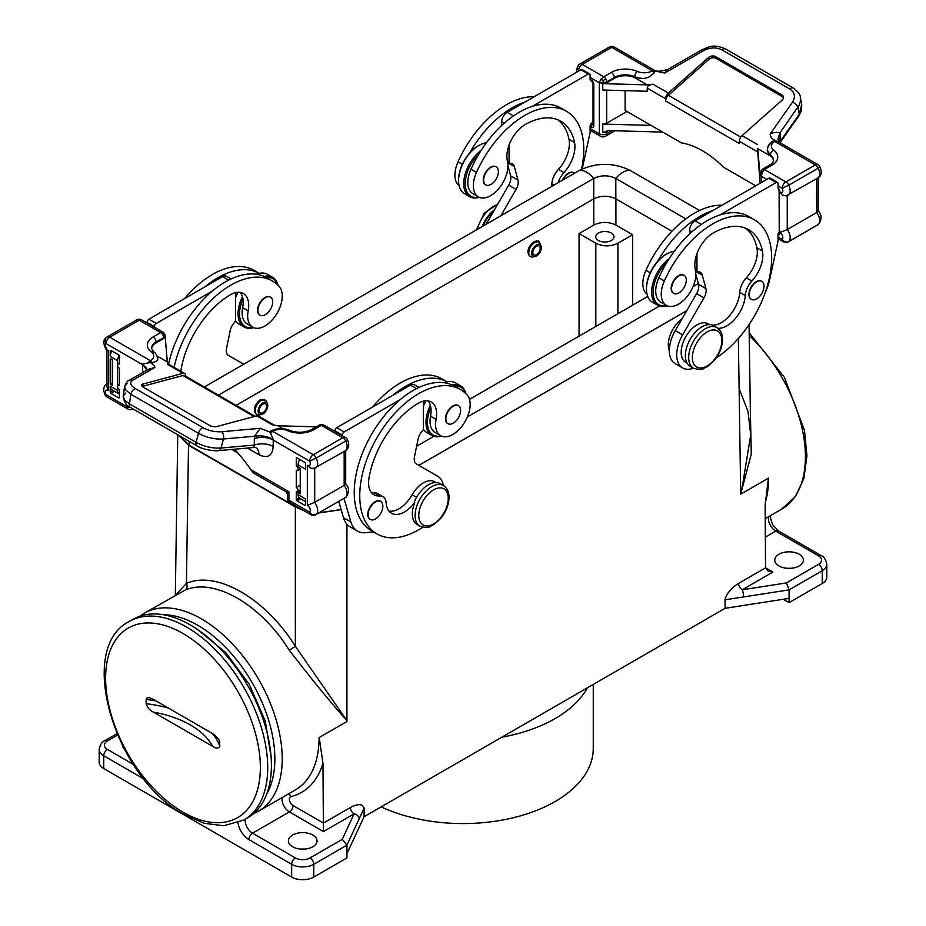 <?xml version="1.0" encoding="UTF-8"?>
<svg xmlns="http://www.w3.org/2000/svg" width="926" height="926" viewBox="0 0 926 926"><rect width="100%" height="100%" fill="white"/><g stroke="black" fill="none" stroke-linecap="round" stroke-linejoin="round"><path stroke-width="1.39" d="M778.025 187.955A3.646 2.107 60 0 1 779.866 191.879A2.604 1.505 0 0 1 779.102 190.814L778.06 188.395L778.025 183.579A2.604 1.505 120 0 0 777.481 182.387A2.604 1.505 120 0 0 776.185 182.515L720.034 214.925A83.375 48.129 120 0 0 658.837 277.754A24.458 14.121 120 0 0 660.782 302.177L666.315 305.36A24.458 14.121 120 0 0 687.046 296.656A24.458 14.121 120 0 0 695.333 269.686A26.055 15.047 -60 0 1 713.506 232.808A71.904 41.52 -60 0 1 748.659 229.706A71.904 41.52 -60 0 1 762.434 251.004A26.055 15.047 -60 0 1 751.831 281.041A15.626 9.028 120 0 0 745.256 295.556A26.055 15.047 -60 0 1 718.055 328.325M716.261 357.876A83.375 48.129 120 0 0 767.828 284.294A83.375 48.129 120 0 0 754.389 219.775L748.868 216.58A83.375 48.129 120 0 0 720.034 214.925M765.212 292.616A36.473 21.055 120 0 0 769.494 280.312L778.025 241.015L778.025 234.637A2.604 1.505 -60 0 1 779.067 232.113L779.102 232.056A2.604 1.505 0 0 0 779.866 233.144L779.866 231.014M777.481 182.387L770.119 178.128A2.604 1.505 120 0 0 768.812 178.255L712.673 210.677A83.375 48.129 120 0 0 657.483 261.595M666.616 262.81A27.618 15.939 120 0 0 653.119 292.049A27.618 15.939 120 0 0 666.859 305.649M696.965 253.62L696.965 270.554A2.604 1.505 120 0 0 697.51 271.746A2.604 1.505 120 0 0 698.077 271.862A10.418 6.019 -60 0 1 700.369 272.337A10.418 6.019 -60 0 1 702.278 275.057L705.89 288.553A10.418 6.019 -60 0 1 703.98 297.871L682.636 334.853A28.66 16.541 120 0 0 682.636 367.935A28.66 16.541 120 0 0 693.481 368.189M695.843 274.293L698.528 284.294A10.418 6.019 -60 0 1 696.618 293.611L675.262 330.594A28.66 16.541 120 0 0 675.262 363.686L682.636 367.935M689.592 233.965L689.592 230.377A7.813 4.514 -60 0 1 695.125 220.805L712.673 210.677M708.494 324.019A26.055 15.047 120 0 0 709.791 324.598M712.476 325.13A26.055 15.047 120 0 0 739.735 292.361A15.626 9.028 120 0 1 746.31 277.846A26.055 15.047 120 0 0 756.901 247.821A71.904 41.52 120 0 0 745.789 228.294M708.124 323.799L708.216 323.857A22.317 12.883 120 0 0 708.124 323.799A22.317 12.883 120 0 0 685.807 336.682A22.317 12.883 120 0 0 685.807 362.448L687.173 363.235M754.389 219.775A83.375 48.129 120 0 0 664.359 280.937A24.458 14.121 120 0 0 666.315 305.36M673.526 293.299A10.418 6.019 -60 0 1 673.329 293.206A10.418 6.019 -60 0 1 671.176 288.437A10.418 6.019 -60 0 1 675.725 277.95A10.418 6.019 -60 0 1 683.758 275.149A10.418 6.019 -60 0 1 683.932 275.265M751.264 299.283A10.418 6.019 -60 0 1 751.067 299.179A10.418 6.019 -60 0 1 748.914 294.41A10.418 6.019 -60 0 1 753.463 283.923A10.418 6.019 -60 0 1 761.496 281.134A10.418 6.019 -60 0 1 761.67 281.238M686.282 280.138A10.418 6.019 -60 0 1 681.733 290.625A10.418 6.019 -60 0 1 673.7 293.415A10.418 6.019 -60 0 1 671.547 288.646A10.418 6.019 -60 0 1 676.096 278.159A10.418 6.019 -60 0 1 684.129 275.369A10.418 6.019 -60 0 1 686.282 280.138M749.284 294.618A10.418 6.019 -60 0 1 753.833 284.132A10.418 6.019 -60 0 1 761.867 281.342A10.418 6.019 -60 0 1 764.019 286.111A10.418 6.019 -60 0 1 759.47 296.598A10.418 6.019 -60 0 1 751.437 299.387A10.418 6.019 -60 0 1 749.284 294.618M722.048 205.259A83.375 48.129 120 0 0 645.931 270.299A24.458 14.121 120 0 0 647.043 294.155M682.115 318.718A22.317 12.883 120 0 0 669.336 350.688M666.384 254.187A27.618 15.939 120 0 0 666.014 254.395A27.618 15.939 120 0 0 646.487 288.217L646.487 289.074A28.66 16.541 120 0 0 652.425 302.189L657.587 305.163A28.66 16.541 120 0 0 667.229 305.823M674.278 251.305A28.66 16.541 120 0 0 666.755 253.967A28.66 16.541 120 0 0 646.487 289.074M669.104 258.794A28.66 16.541 120 0 0 651.649 292.049A28.66 16.541 120 0 0 657.587 305.163M760.732 171.449L762.306 169.331A4.167 2.408 60 0 1 764.39 169.539L762.156 172.502L761.438 176.345L759.922 173.799L760.732 171.449L762.156 172.502M773.569 160.835A15.626 9.028 0 0 0 770.895 156.274L757.757 148.692L759.922 174.366A5.209 3.01 180 0 1 759.922 174.215A5.209 3.01 180 0 1 759.933 174.019M817.623 224.879A5.209 3.01 60 0 0 817.947 224.74A5.209 3.01 60 0 0 818.225 224.532A5.209 4.225 48.6 0 0 818.781 224.138C821.987 219.103 821.79 214.716 818.179 210.966L818.237 177.734M816.709 211.244C818.711 210.549 818.711 210.978 816.709 212.54L787.239 229.555L779.866 232.519A4.167 2.408 -120 0 1 782.516 235.968A4.167 2.408 -120 0 1 782.181 239.371A5.209 4.225 48.6 0 0 788.744 241.547A9.376 5.417 -120 0 0 787.239 229.555L787.239 195.56M779.379 142.291A15.626 9.028 180 0 1 780.074 141.516L779.738 142.604M799.045 115.657L801.603 110.101L801.719 104.221L799.3 114.164A5.209 2.813 35.1 0 1 799.045 115.657L779.993 142.754M779.183 142.28L777.944 138.865L779.97 132.846C776.937 132.024 773.685 132.372 770.2 133.911C770.258 136.712 771.879 138.842 775.039 140.289L776.22 140.972L772.782 141.18L776.59 140.972M801.719 104.221L800.319 97.392L800.388 101.42L799.161 105.205L779.97 132.846L780.074 135.092A15.626 9.028 180 0 0 777.99 139.236L779.68 142.581L775.039 140.289M800.319 97.392C800.562 94.95 798.212 91.836 793.269 88.028L793.269 88.028A5.209 3.01 120 0 0 789.716 88.977C794.844 92.415 795.758 96.848 792.436 102.277A5.209 2.813 35.1 0 1 797.899 107.335L799.3 114.164L780.074 141.516L780.074 135.092M701.653 49.865L701.653 49.865C709.548 47.064 712.349 43.51 725.602 48.962L725.602 48.962A5.209 3.01 120 0 0 722.037 49.911C716.261 47.041 710.01 47.342 703.297 50.814A5.209 1.308 -120 0 0 701.653 49.865L667.947 69.323C660.18 71.823 655.145 71.834 652.842 69.334L655.052 71.013L653.872 70.33L654.312 72.784L652.379 70.827L654.231 70.341M582.199 168.983L590.117 132.522L590.117 126.573L591.216 127.209A3.646 2.107 -120 0 0 593.798 125.716L593.798 84.451A3.646 2.107 -120 0 0 591.216 79.983L590.117 79.347L590.117 77.425L599.33 82.75L603.011 83.201L606.692 81.893A4.167 2.408 -120 0 0 605.835 78.988A4.167 2.408 -120 0 0 603.752 76.789L600.777 79.335L599.33 82.75L599.33 133.807A5.209 3.01 0 0 0 606.692 133.807L606.692 131.677L608.579 130.589L602.757 132.557A5.209 3.01 0 0 0 606.692 131.677A2.604 1.505 60 0 1 606.947 130.751M608.579 130.589L662.715 132.105L651.094 125.404L602.757 124.049A5.209 3.01 0 0 0 606.692 123.17L626.96 111.467L625.119 110.402L681.328 142.859A88.583 51.138 -120 0 1 723.657 167.293L755.732 185.813M634.09 77.286L647.228 84.879L602.757 83.629A5.209 3.01 0 0 0 606.692 82.75L614.262 78.374A15.626 9.028 180 0 1 634.09 77.286L643.257 78.56L646.568 77.911L649.693 76.673L654.312 72.784M590.117 79.347A2.604 1.505 120 0 0 590.649 80.539L591.76 81.175A2.604 1.505 120 0 1 591.216 79.983M602.757 83.629L602.757 90.007L647.228 91.257L647.228 88.144C647.459 86.072 649.369 84.752 652.969 84.197L668.375 93.086L708.355 57.643A5.209 3.681 -15 0 1 715.601 56.613L781.914 94.903A5.209 3.681 -15 0 1 783.396 96.709A5.209 3.681 -15 0 1 782.042 100.182L742.062 135.636A5.209 3.01 120 0 0 739.342 141.319L757.757 151.957L759.922 180.744L759.922 174.366M739.342 141.319L739.342 143.518L665.644 100.98L665.644 98.781A5.209 3.01 120 0 1 668.375 93.086M625.119 90.632L625.119 110.402M626.96 111.467L651.094 125.404M647.228 84.879L652.969 84.197M757.757 148.692L757.757 151.957M779.46 142.442L817.947 164.654A5.209 3.01 -60 0 0 815.331 164.921L785.861 181.936L764.39 169.539L771.96 165.175A19.805 11.436 0 0 0 773.708 150.151A11.459 6.621 0 0 1 774.715 141.458L815.331 164.921A5.209 3.01 60 0 1 818.225 168.196L820.008 166.877C822.219 172.19 821.455 175.928 817.716 178.07A9.376 5.417 -120 0 0 818.225 168.196L788.744 185.212A9.376 5.417 -120 0 1 788.234 195.085A9.376 5.417 -120 0 1 787.239 195.467M779.866 191.879L782.192 194.969L786.047 195.884L817.716 178.07M759.922 174.215L762.306 169.331L769.876 164.967C772.11 163.485 773.349 161.992 773.592 160.487A15.626 9.028 0 0 0 770.386 155.024A15.626 9.028 180 0 1 767.226 150.128L768.441 145.232L772.782 141.18M771.659 141.863L767.411 147.685M770.895 156.274L767.226 150.128M667.947 69.323L664.799 73.05L655.052 71.013M605.835 78.988L603.208 80.504L600.777 79.335M603.208 80.504L603.011 83.201M715.601 56.613L716.076 58.396L782.389 96.686A5.209 3.681 -15 0 1 783.465 97.647M716.076 58.396A5.209 3.681 -15 0 0 708.83 59.426L668.375 95.297A5.209 3.01 120 0 0 665.644 100.98M590.117 126.573L590.117 126.144A2.604 1.505 -60 0 1 591.957 122.95L593.034 122.336M590.117 77.425L590.117 75.087A2.604 1.505 120 0 0 589.573 73.895A2.604 1.505 120 0 0 588.276 74.022L532.126 106.444A83.375 48.129 120 0 0 470.929 169.261A24.458 14.121 120 0 0 472.873 193.684L478.406 196.879A24.458 14.121 120 0 0 499.137 188.175A24.458 14.121 120 0 0 507.425 161.193A26.055 15.047 -60 0 1 525.598 124.316A71.904 41.52 -60 0 1 560.751 121.213A71.904 41.52 -60 0 1 574.525 142.523A26.055 15.047 -60 0 1 563.922 172.549A15.626 9.028 120 0 0 558.158 182.7M581.516 169.319A83.375 48.129 120 0 0 566.481 111.282L560.959 108.099A83.375 48.129 120 0 0 532.126 106.444M589.573 73.895L582.211 69.647A2.604 1.505 120 0 0 580.903 69.774L524.764 102.184A83.375 48.129 120 0 0 469.575 153.114M566.481 111.282A83.375 48.129 120 0 0 476.45 172.456A24.458 14.121 120 0 0 478.406 196.879M485.618 184.818A10.418 6.019 -60 0 1 485.421 184.714A10.418 6.019 -60 0 1 483.268 179.945A10.418 6.019 -60 0 1 487.817 169.458A10.418 6.019 -60 0 1 495.85 166.668A10.418 6.019 -60 0 1 496.023 166.773M562.325 180.292A10.418 6.019 -60 0 1 573.588 172.641A10.418 6.019 -60 0 1 573.761 172.757M483.638 180.153A10.418 6.019 -60 0 1 488.187 169.666A10.418 6.019 -60 0 1 496.22 166.877A10.418 6.019 -60 0 1 498.373 171.646A10.418 6.019 -60 0 1 493.824 182.133A10.418 6.019 -60 0 1 485.791 184.922A10.418 6.019 -60 0 1 483.638 180.153M562.973 179.922A10.418 6.019 -60 0 1 573.958 172.849A10.418 6.019 -60 0 1 574.514 173.255M534.14 96.767A83.375 48.129 120 0 0 458.023 161.819A24.458 14.121 120 0 0 459.134 185.675M493.431 211.579A22.317 12.883 120 0 0 483.164 226.002M501.684 125.473L501.684 121.885A7.813 4.514 -60 0 1 507.216 112.312L524.764 102.184M478.476 145.706A27.618 15.939 120 0 0 478.105 145.914A27.618 15.939 120 0 0 458.578 179.737L458.578 180.582A28.66 16.541 120 0 0 464.516 193.708L469.679 196.682A28.66 16.541 120 0 0 479.321 197.331M481.196 150.301A28.66 16.541 120 0 0 463.741 183.556A28.66 16.541 120 0 0 469.679 196.682M478.707 154.329A27.618 15.939 120 0 0 465.211 183.556A27.618 15.939 120 0 0 478.95 197.169M563.922 172.549L558.401 169.365A26.055 15.047 120 0 0 568.992 139.328A71.904 41.52 120 0 0 557.88 119.801M558.401 169.365A15.626 9.028 120 0 0 551.827 183.88A26.055 15.047 120 0 1 551.537 186.52M509.057 145.127L509.057 162.073A2.604 1.505 120 0 0 509.601 163.265A2.604 1.505 120 0 0 510.168 163.381A10.418 6.019 -60 0 1 512.46 163.856A10.418 6.019 -60 0 1 514.37 166.564L517.981 180.061A10.418 6.019 -60 0 1 516.071 189.379L500.816 215.804M507.934 165.8L510.62 175.813A10.418 6.019 -60 0 1 508.71 185.131L487.354 222.101A28.66 16.541 120 0 0 486.185 224.254M716.979 327.596L713.657 325.686A23.451 13.543 120 0 0 701.943 326.843A23.451 13.543 120 0 0 686.617 347.505A23.451 13.543 120 0 0 690.217 366.302L693.528 368.212C704.119 371.233 702.811 368.073 707.267 366.754L714.305 360.445C719.618 353.79 722.373 346.775 722.593 339.402C722.616 333.985 720.741 330.05 716.979 327.596A23.451 13.543 120 0 0 705.253 328.765A23.451 13.543 120 0 0 688.678 357.482A23.451 13.543 120 0 0 693.528 368.212M534.777 256.687L532.554 256.988A8.334 4.815 -60 0 1 530.494 256.641A8.334 4.815 -60 0 1 528.769 252.821A8.334 4.815 -60 0 1 534.661 242.612A8.334 4.815 -60 0 1 538.828 242.195A8.334 4.815 -60 0 1 540.171 243.804L541.015 245.888A6.829 3.947 -60 0 1 541.34 247.693A6.829 3.947 -60 0 1 534.777 256.687A6.829 3.947 -60 0 1 531.674 253.273A6.829 3.947 -60 0 1 536.501 244.904A6.829 3.947 -60 0 1 541.015 245.888M532.82 252.613A5.209 3.01 -60 0 1 536.501 246.223A5.209 3.01 -60 0 1 540.194 248.353A5.209 3.01 -60 0 1 536.501 254.731A5.209 3.01 -60 0 1 532.82 252.613M482.238 226.534A23.451 13.543 -60 0 1 494.426 209.866M364.115 808.143L359.126 818.885A5.209 4.109 -155.1 0 0 354.091 813.85A5.209 3.01 60 0 1 350.41 807.507C357.864 803.548 362.436 803.756 364.115 808.143L364.068 816.755L725.162 608.278L724.977 599.793L743.59 596.923A5.209 1.1 -98.8 0 0 742.247 589.758A5.209 3.01 60 0 1 738.554 583.415C731.112 588.056 726.586 593.52 724.977 599.793M738.554 583.415L765.547 567.823L765.142 505.33L768.43 478.152L740.707 494.16L751.287 454.053L750.396 413.1M418.888 465.373L686.733 310.742M346.937 721.493L346.937 720.671L346.937 721.493L319.227 737.501L322.966 763.267L323.417 831.571L354.091 813.85L342.273 839.338L346.937 845.149L313.775 864.294A5.209 3.01 -120 0 0 310.094 857.916A10.418 6.019 -0 0 1 295.359 857.916L252.543 833.192L289.387 811.917L323.417 831.571M364.068 816.755L346.937 853.656L346.937 845.149L359.126 818.885M772.921 572.048L765.547 567.788L767.712 570.798L772.921 572.048L742.247 589.758L786.382 582.929L789.079 589.885L789.079 598.393L725.162 608.278M789.079 598.393L789.079 602.641L822.242 583.496A15.626 9.028 180 0 0 826.814 577.118L826.814 564.351A15.626 9.028 180 0 1 822.242 570.74A5.209 3.01 -120 0 0 818.549 564.351A10.418 6.019 180 0 0 818.549 555.843L775.745 531.13A10.418 6.019 -120 0 1 768.522 516.754M116.884 733.705L104.846 740.661C102.01 741.691 100.124 744.608 99.186 749.423L99.186 762.191A15.626 9.028 -0 0 0 103.758 768.568L291.667 877.061A15.626 9.028 -0 0 0 313.775 877.061L346.937 857.916L346.937 853.656M300.904 849.096A15.372 8.878 180 0 1 304.55 849.096M312.861 846.746A14.33 8.276 180 0 1 297.003 848.482A14.33 8.276 180 0 1 288.403 840.6A14.33 8.276 180 0 1 292.593 835.044A14.33 8.276 180 0 1 307.976 833.192A14.33 8.276 180 0 1 317.051 840.6A14.33 8.276 180 0 1 312.861 846.746M124.084 748.845A14.33 8.276 180 0 1 122.707 746.194M110.206 384.07L110.206 358.547L112.335 359.774L112.335 385.297L110.206 384.07L112.335 382.843M119.419 394.14A7.813 4.514 -60 0 1 119.199 394.025L111.826 389.777A7.813 4.514 120 0 1 110.206 386.2L110.206 392.149A1.042 0.602 60 0 0 110.946 393.434L118.69 397.891A1.042 0.602 -120 0 0 119.419 397.474L119.419 389.603A2.604 1.505 60 0 1 117.579 386.408A2.604 1.505 60 0 1 118.123 385.216A2.604 1.505 60 0 1 119.419 385.343L119.419 368.328A2.604 1.505 60 0 1 117.579 365.133A2.604 1.505 60 0 1 118.123 363.941A2.604 1.505 60 0 1 119.419 364.068L119.419 356.197A1.042 0.602 -120 0 0 118.69 354.924L110.946 350.456A1.042 0.602 -120 0 0 110.206 350.885L110.206 356.417L117.579 360.665A7.813 4.514 -60 0 1 119.13 355.352M579.063 336.126L579.063 233.572L595.823 243.249L595.823 326.45M595.823 243.249C603.196 246.733 610.558 246.733 617.931 243.249L632.666 234.741L615.906 225.064L615.906 198.893M632.666 234.741L632.666 305.175M579.063 233.572L593.798 225.064C601.171 221.58 608.532 221.58 615.906 225.064M598.404 233.039A9.121 5.267 0 0 0 595.731 236.755A9.121 5.267 0 0 0 601.368 241.628A9.121 5.267 0 0 0 611.299 240.482A9.121 5.267 0 0 0 613.973 236.755A9.121 5.267 0 0 0 608.347 231.894A9.121 5.267 0 0 0 598.404 233.039M261.213 414.628L258.991 414.941A8.334 4.815 -60 0 1 256.919 414.582L256.062 414.096C252.948 409.778 254.268 405.056 259.998 399.928L265.264 400.148A8.334 4.815 -60 0 1 266.595 401.757L267.452 403.829A6.829 3.947 -60 0 1 267.764 405.634A6.829 3.947 -60 0 1 262.938 414.003A6.829 3.947 -60 0 1 261.213 414.628A6.829 3.947 -60 0 1 258.099 411.213A6.829 3.947 -60 0 1 262.058 403.447A6.829 3.947 -60 0 1 267.452 403.829M530.494 256.641L529.637 256.143C526.535 251.918 527.797 247.23 533.445 242.056L538.77 240.945L540.622 244.915M698.331 283.587L693.076 286.62M659.497 306.008L467.399 416.92M433.819 436.308L416.631 446.228M686.779 310.65L418.83 465.338M783.269 599.296L789.079 602.641M787.25 568.309A15.372 8.878 180 0 1 790.897 568.309M740.707 494.16L768.58 478.071A5.209 3.01 -0 0 0 768.43 478.152M778.94 554.246A14.33 8.276 180 0 1 794.323 552.405A14.33 8.276 180 0 1 803.398 559.813A14.33 8.276 180 0 1 799.207 565.948A14.33 8.276 180 0 1 783.361 567.684A14.33 8.276 180 0 1 774.761 559.813A14.33 8.276 180 0 1 778.94 554.246M346.532 721.724L319.065 737.582A5.209 3.01 180 0 1 319.227 737.501M289.294 650.249L295.359 646.279L346.937 720.671C331.728 703.795 312.513 680.321 289.294 650.249C260.773 604.4 214.091 577.442 185.107 590.093L144.248 613.209A114.303 65.989 -120 0 1 258.551 679.198A114.303 65.989 -120 0 1 258.551 811.176L295.394 789.913A114.303 65.989 -120 0 0 319.065 737.582M741.101 493.928L750.72 434.977L748.046 411.595L739.585 389.811M178.892 435.405L188.51 445.232L295.359 506.916L303.705 510.527M318.59 513.039L341.15 509.636M179.829 435.938L189.182 445.198L295.672 506.672L302.258 509.682M319.007 512.796L341.115 509.52M295.359 506.916L295.359 646.279C265.531 598.346 216.707 570.161 186.415 583.38A5.209 4.225 -111.7 0 1 185.107 590.093M188.51 445.232L186.415 583.38L175.917 594.932M671.94 231.245L615.848 198.859L615.813 178.452L685.807 218.872M204.299 386.999L579.653 170.291C596.413 162.397 613.174 162.397 629.946 170.291L699.57 210.491M237.646 452.791L231.882 449.457M218.432 395.159L593.774 178.452C601.124 174.956 608.475 174.956 615.813 178.452A20.847 12.038 120 0 1 629.946 170.291M579.653 170.291A20.847 12.038 60 0 1 593.774 178.452L593.74 198.859C601.113 195.386 608.486 195.386 615.848 198.859M647.749 296.47L469.494 399.384M162.768 334.795A4.167 2.408 -120 0 0 160.684 332.584L162.93 332.121L164.342 333.881L162.768 334.795A4.167 2.408 -120 0 1 163.636 337.701L163.636 338.546L156.066 342.909A15.626 9.028 0 0 0 151.517 348.789M185.744 376.292L185.744 375.852A5.209 3.01 -60 0 0 184.668 373.456A5.209 3.01 -60 0 0 183.012 373.317L143.032 384.024L142.558 386.35L183.012 375.516A5.209 3.01 -60 0 1 184.668 375.667L255.055 416.295M143.032 384.024A5.209 2.13 11.6 0 0 141.62 385.112A5.209 2.13 11.6 0 0 143.16 387.103L209.484 425.393A5.209 2.13 11.6 0 0 216.73 426.573L256.699 415.855A5.209 3.01 -60 0 1 258.354 416.005L274.119 425.103M253.215 471.102C254.28 473.904 253.481 473.441 250.819 469.714L288.912 491.706L288.912 500.214A5.209 3.01 120 0 0 289.988 502.598A5.209 5.209 0 0 1 287.384 498.084A5.209 3.01 0 0 0 288.912 500.214L309.643 512.182A5.209 3.01 120 0 0 310.719 514.567A5.209 5.209 0 0 0 315.928 514.567A5.209 3.01 -120 0 0 316.217 514.37A5.209 4.225 -131.4 0 1 309.643 512.182A4.167 2.408 -120 0 0 309.978 508.791A4.167 2.408 -120 0 0 307.328 505.33L314.701 502.367L344.171 485.351C346.174 483.8 346.174 483.372 344.171 484.066M423.39 401.166L423.39 428.506A2.604 1.505 -60 0 1 422.279 431.099A10.418 6.019 120 0 0 418.077 439.132L414.466 456.807A10.418 6.019 120 0 0 416.376 463.926L437.72 476.253A28.66 16.541 -60 0 1 443.357 485.513M296.274 458.312A1.042 0.602 60 0 1 297.014 457.884L296.274 458.312L296.274 466.183L298.114 465.118M135.37 388.619C130.23 385.39 129.327 382.6 132.649 380.285A5.209 4.317 -120 0 0 129.084 380.436C127.661 380.574 126.156 382.646 124.57 386.663L125.461 389.788L130.855 394.233L129.455 403.852L124.86 400.414L123.181 396.282C124.061 402.289 126.48 406.005 130.416 407.405L130.416 407.405A5.209 3.01 -60 0 1 129.455 403.852L196.115 442.327C203.778 446.575 212.077 448.473 221.013 448.034A5.209 2.813 84.9 0 1 218.872 450.615C215.955 451.286 202.944 449.943 197.064 445.892L197.064 445.892A5.209 3.01 -60 0 1 196.115 442.327L198.523 433.31L130.855 394.233A5.209 3.01 -60 0 1 135.37 388.619L203.037 427.696A5.209 3.01 -60 0 0 198.523 433.31C206.197 437.547 214.496 439.445 223.432 439.005L254.488 436.239L260.287 428.298L271.202 432.535L270.774 431.018L272.707 431.296L270.843 432.963M435.915 482.539L434.549 481.74A22.317 12.883 -60 0 0 412.139 494.797A26.055 15.047 -60 0 1 389.024 511.129M422.812 527.253A83.375 48.129 -60 0 1 377.021 533.92A83.375 48.129 -60 0 1 377.021 437.651A83.375 48.129 -60 0 1 460.384 389.522A83.375 48.129 -60 0 1 467.051 394.858A24.458 14.121 -60 0 1 463.972 423.367A24.458 14.121 -60 0 1 440.637 435.66A24.458 14.121 -60 0 1 436.077 419.362A26.055 15.047 120 0 0 431.215 402.011A26.055 15.047 120 0 0 417.904 403.47A71.904 41.52 120 0 0 368.976 478.163A26.055 15.047 120 0 0 373.965 494.773A26.055 15.047 120 0 0 379.579 495.966A15.626 9.028 -60 0 1 382.947 496.672A15.626 9.028 -60 0 1 386.154 502.887A26.055 15.047 120 0 0 391.49 513.236A26.055 15.047 120 0 0 414.779 502.413L414.235 502.1A23.451 13.543 120 0 1 428.368 484.796A23.451 13.543 120 0 1 440.093 483.627L443.404 485.548A23.451 13.543 120 0 0 431.678 486.706A23.451 13.543 120 0 0 415.103 515.423A23.451 13.543 120 0 0 419.953 526.165C430.544 529.174 429.236 526.014 433.692 524.706L440.741 518.386C446.043 511.742 448.809 504.728 449.029 497.343C449.052 491.949 447.177 488.014 443.404 485.548M380.517 501.302A10.418 6.019 120 0 0 380.343 501.186A10.418 6.019 120 0 0 372.31 503.975A10.418 6.019 120 0 0 367.761 514.462A10.418 6.019 120 0 0 369.914 519.243A10.418 6.019 120 0 0 370.099 519.336M458.254 405.565A10.418 6.019 120 0 0 458.081 405.449A10.418 6.019 120 0 0 450.048 408.239A10.418 6.019 120 0 0 445.499 418.726A10.418 6.019 120 0 0 447.652 423.495A10.418 6.019 120 0 0 447.837 423.599M414.779 502.413A23.451 13.543 120 0 0 417.198 524.567L419.953 526.165M319.25 425.127L319.25 425.127A4.167 2.408 60 0 1 321.334 425.335L324.297 425.289C321.947 424.397 320.257 424.34 319.25 425.127L311.68 429.502A4.167 2.408 60 0 1 313.764 429.71A19.805 11.436 180 0 1 287.755 430.717A11.459 6.621 180 0 0 272.707 431.296L313.324 454.747L342.805 437.732A5.209 3.01 -60 0 1 345.41 437.477L324.308 425.289M297.014 457.884L304.747 462.352A1.042 0.602 60 0 1 305.487 463.625L305.487 469.158L298.114 464.898A7.813 4.514 -60 0 1 299.735 459.458M298.114 464.898L298.114 467.028L300.244 468.255L300.244 493.79L298.114 492.563L300.244 491.324M368.131 514.682A10.418 6.019 120 0 0 370.284 519.451A10.418 6.019 120 0 0 378.317 516.662A10.418 6.019 120 0 0 382.866 506.175A10.418 6.019 120 0 0 380.702 501.406A10.418 6.019 120 0 0 372.68 504.195A10.418 6.019 120 0 0 368.131 514.682M377.021 533.92L371.488 530.725A83.375 48.129 -60 0 1 356.568 472.214A83.375 48.129 -60 0 1 400.321 399.523A83.375 48.129 -60 0 1 454.863 386.327L460.384 389.522M440.637 435.66L435.104 432.465A24.458 14.121 -60 0 1 430.544 416.179A26.055 15.047 120 0 0 428.159 400.935M445.869 418.946A10.418 6.019 120 0 0 448.022 423.714A10.418 6.019 120 0 0 456.055 420.925A10.418 6.019 120 0 0 460.604 410.426A10.418 6.019 120 0 0 458.439 405.657A10.418 6.019 120 0 0 450.418 408.459A10.418 6.019 120 0 0 445.869 418.946M307.328 505.33L307.328 465.315L310.661 468.325L314.701 468.278A9.376 5.417 -120 0 0 315.708 467.908A9.376 5.417 -120 0 0 316.217 458.034L309.643 461.136L273.182 440.081A15.626 9.028 -0 0 0 254.303 438.646L254.488 436.239C261.282 435.197 267.533 436.285 273.251 439.491L273.182 446.494A15.626 9.028 0 0 0 254.303 445.059L253.747 447.501L218.872 450.615M373.421 531.837L366.001 532.67A36.473 21.055 -60 0 1 357.424 531.061L350.051 526.801A36.473 21.055 -60 0 1 343.5 517.738L338.754 501.394M357.424 531.061A36.473 21.055 -60 0 1 350.873 521.998L344.009 498.362M382.947 496.672L377.414 493.489A15.626 9.028 -60 0 0 374.046 492.771A26.055 15.047 -60 0 1 371.5 492.655M305.487 501.579L299.735 498.257A7.813 4.514 -60 0 1 298.114 494.681L305.487 498.94L305.487 504.89A1.042 0.602 -120 0 1 304.747 505.318L297.014 500.85A1.042 0.602 60 0 1 296.274 499.577L296.274 491.706A2.604 1.505 -120 0 0 297.582 491.833A2.604 1.505 -120 0 0 297.975 489.75A2.604 1.505 -120 0 0 296.274 487.446L296.274 470.431A2.604 1.505 -120 0 0 297.582 470.558A2.604 1.505 -120 0 0 297.975 468.475A2.604 1.505 -120 0 0 296.274 466.183M296.274 487.446L300.244 485.155M107.358 383.619C103.55 385.76 102.786 389.499 105.066 394.823L106.062 394.65A4.167 2.408 60 0 1 105.714 390.853A4.167 2.408 60 0 1 108.365 390.459L106.849 386.408L106.837 350.665M273.182 446.494C272.36 456.02 267.614 458.764 258.944 454.712A15.626 9.028 120 0 0 255.889 447.663M250.819 469.714A99.001 57.157 -120 0 0 234.371 449.237M273.251 439.491L270.022 431.852M236.084 405.356L593.74 198.859M256.919 414.582A8.334 4.815 -60 0 1 255.194 410.762A8.334 4.815 -60 0 1 261.086 400.553A8.334 4.815 -60 0 1 265.264 400.148M266.619 406.294A5.209 3.01 -60 0 1 262.938 412.683A5.209 3.01 -60 0 1 259.245 410.554A5.209 3.01 -60 0 1 262.938 404.176A5.209 3.01 -60 0 1 266.619 406.294M270.346 297.072A10.418 6.019 120 0 0 270.172 296.957A10.418 6.019 120 0 0 262.139 299.758A10.418 6.019 120 0 0 257.59 310.245A10.418 6.019 120 0 0 259.743 315.014A10.418 6.019 120 0 0 259.928 315.106M174.088 367.356A83.375 48.129 -60 0 1 272.476 281.029A83.375 48.129 -60 0 1 279.143 286.365A24.458 14.121 -60 0 1 276.064 314.886A24.458 14.121 -60 0 1 252.729 327.167A24.458 14.121 -60 0 1 248.168 310.881A26.055 15.047 120 0 0 243.306 293.53A26.055 15.047 120 0 0 229.995 294.989A71.904 41.52 120 0 0 181.068 369.682A26.055 15.047 120 0 0 180.848 371.257M272.695 301.945A10.418 6.019 120 0 0 270.531 297.177A10.418 6.019 120 0 0 262.509 299.966A10.418 6.019 120 0 0 257.96 310.453A10.418 6.019 120 0 0 260.113 315.222A10.418 6.019 120 0 0 268.146 312.432A10.418 6.019 120 0 0 272.695 301.945M235.482 292.685L235.482 320.014A2.604 1.505 -60 0 1 234.371 322.607A10.418 6.019 120 0 0 230.169 330.64L226.557 348.315A10.418 6.019 120 0 0 228.467 355.434L243.723 364.242M231.118 278.923L226.5 276.261A7.813 4.514 120 0 0 222.587 276.642L205.04 286.771A83.375 48.129 -60 0 1 259.187 273.355L254.06 270.392A83.375 48.129 -60 0 0 184.61 298.566M235.771 296.609A26.055 15.047 120 0 0 235.482 294.202M235.482 297.327A27.618 15.939 -60 0 1 237.762 292.327M253.643 327.63A28.66 16.541 -60 0 1 243.989 326.971L238.839 323.996A28.66 16.541 -60 0 1 235.401 320.697M243.989 326.971A28.66 16.541 -60 0 1 238.063 313.856A28.66 16.541 -60 0 1 242.45 296.771M264.084 276.399A28.66 16.541 -60 0 1 272.649 277.337A28.66 16.541 -60 0 1 277.997 285.208M235.482 297.952A28.66 16.541 -60 0 1 238.051 292.315M256.305 274.246A28.66 16.541 -60 0 1 267.498 274.362L272.649 277.337M253.273 327.457A27.618 15.939 -60 0 1 239.533 313.856A27.618 15.939 -60 0 1 242.959 299.121M266.283 277.464A27.618 15.939 -60 0 1 277.615 284.838M168.567 364.161A83.375 48.129 -60 0 1 212.413 291.03A83.375 48.129 -60 0 1 266.954 277.835L272.476 281.029M252.729 327.167L247.196 323.984A24.458 14.121 -60 0 1 242.635 307.687A26.055 15.047 120 0 0 240.251 292.442M147.06 322.954L147.06 322.375A2.604 1.505 -60 0 1 148.901 319.192L205.04 286.771M154.422 327.214L154.422 326.635A2.604 1.505 -60 0 1 156.262 323.44L212.413 291.03M119.199 394.025A7.813 4.514 -60 0 1 117.579 390.448L117.579 360.665M298.114 494.681L298.114 492.563M147.014 370.435L142.523 364.022L142.592 372.634M111.826 350.966A7.813 4.514 120 0 0 110.206 356.417M164.342 333.881L165.164 335.999L163.636 337.701L156.066 342.064A15.626 9.028 0 0 0 151.494 348.442L153.89 352.054A4.167 2.709 127.1 0 0 151.378 351.973A19.805 11.436 0 0 1 153.126 336.96L160.684 332.584L139.224 320.199A5.209 3.01 -60 0 1 141.828 319.933L162.93 332.121C164.296 333.036 165.048 334.321 165.164 335.988L165.164 335.988M165.152 336.566L165.152 336.277A5.209 3.01 180 0 1 165.164 336.416A5.209 3.01 180 0 1 163.636 338.546M130.566 407.498A5.209 3.01 180 0 1 126.793 406.618L106.062 394.65A5.209 3.01 120 0 0 107.138 397.034L127.869 409.003A5.209 5.209 0 0 0 133.078 409.003A5.209 3.01 -120 0 0 133.124 408.979L133.078 409.003M106.837 350.572L108.365 350.445A4.167 2.408 60 0 1 105.714 346.995A4.167 2.408 60 0 1 106.062 343.592L142.523 364.647A15.626 9.028 180 0 1 147.014 370.076M127.175 383.433L124.57 386.663L123.181 396.282L125.786 393.052M142.523 371.06A15.626 9.028 180 0 1 143.831 371.916M142.523 364.022L150.035 362.575L148.855 361.904L152.292 362.61L150.359 360.665L148.496 362.321M129.084 380.436L148.542 369.196L154.874 367.448C154.816 365.805 153.207 364.184 150.035 362.575M419.027 387.415L414.408 384.741A7.813 4.514 120 0 0 410.496 385.135L392.948 395.263A83.375 48.129 -60 0 1 447.096 381.848L441.968 378.884A83.375 48.129 -60 0 0 372.518 407.058M423.68 405.09A26.055 15.047 120 0 0 423.39 402.694M423.39 405.82A27.618 15.939 -60 0 1 425.671 400.819M441.552 436.111A28.66 16.541 -60 0 1 431.898 435.463L426.747 432.488A28.66 16.541 -60 0 1 423.309 429.178M431.898 435.463A28.66 16.541 -60 0 1 425.972 422.349A28.66 16.541 -60 0 1 430.358 405.252M441.181 435.949A27.618 15.939 -60 0 1 427.442 422.349A27.618 15.939 -60 0 1 430.868 407.602M454.191 385.945A27.618 15.939 -60 0 1 465.523 393.319M342.331 435.695L342.331 435.127A2.604 1.505 -60 0 1 344.171 431.933L400.321 399.523M334.969 431.447L334.969 430.868A2.604 1.505 -60 0 1 336.809 427.673L392.948 395.263M345.653 483.789C349.264 487.527 349.461 491.914 346.243 496.949A5.209 4.225 -131.4 0 1 345.687 497.355A9.376 5.417 -120 0 0 344.171 485.351L344.171 451.471M253.4 472.966L286.076 491.833L288.912 491.706L287.384 494.09L287.384 498.084M287.384 494.09L286.076 491.833L287.072 490.641M282.916 428.692L277.858 425.763L272.117 424.756L256.699 415.855M277.858 425.763L316.287 426.84M157.189 356.093L167.317 361.95L165.164 336.346M167.317 361.95L167.594 364.416L183.012 373.317M106.895 350.722C103.029 344.113 102.832 339.715 106.293 337.562A5.209 5.209 0 0 1 107.138 336.948L136.608 319.933A5.209 3.01 -120 0 1 139.224 320.199L109.743 337.214A5.209 3.01 -120 0 0 107.138 336.948A5.209 3.01 -120 0 0 106.849 337.157A5.209 4.225 48.6 0 0 106.293 337.562A5.209 4.225 48.6 0 0 106.062 343.592A5.209 3.01 120 0 1 109.743 337.214L150.359 360.665A11.459 6.621 0 0 0 151.378 351.973M157.663 360.179L157.86 358.802L156.644 361.337L152.292 362.61M287.755 430.717A4.167 2.06 113.8 0 1 289.433 430.301C283.136 427.858 277.001 428.043 271.052 430.856L270.774 431.018M243.978 819.985L247.67 817.855A114.639 66.186 -120 0 0 271.411 765.374A114.639 66.186 -120 0 0 221.372 650.017A114.639 66.186 -120 0 0 133.031 619.297L129.351 621.427C75.214 648.304 115.437 778.558 184.054 814.556L204.322 823.318L223.791 825.749L243.978 819.985A114.639 66.186 -120 0 0 267.718 767.504A114.639 66.186 -120 0 0 186.658 627.11A114.639 66.186 -120 0 0 129.351 621.427M212.251 733.346A94.66 54.657 180 0 1 219.821 746.229L219.3 740.013L214.265 734.607L153.346 699.338L149.537 697.729L147.107 697.787L146.146 699.176L146.134 703.691A94.66 54.657 180 0 1 168.451 708.066M219.821 746.229C218.455 748.648 216.059 748.671 212.61 746.321L153.346 712.106C149.908 710.485 147.5 707.684 146.134 703.691M501.904 737.177A130.265 75.203 0 0 0 555.114 718.576A130.265 75.203 0 0 0 587.327 687.856M381.165 806.882A130.265 75.203 0 0 0 555.114 801.546A130.265 75.203 0 0 0 593.265 748.358L593.265 684.43M423.39 406.445A28.66 16.541 -60 0 1 425.96 400.808M444.214 382.739A28.66 16.541 -60 0 1 455.407 382.843L460.558 385.829A28.66 16.541 -60 0 1 465.905 393.689M451.992 384.88A28.66 16.541 -60 0 1 460.558 385.829M486.37 142.812A28.66 16.541 120 0 0 478.846 145.486A28.66 16.541 120 0 0 458.578 180.582M776.185 182.515L768.812 178.255M682.636 334.853L675.262 330.594M703.98 297.871L696.618 293.611M705.89 288.553L698.528 284.294M702.278 275.057L695.634 271.214M696.965 270.554L695.31 269.605M692 231.766L689.592 230.377M701.364 224.405L695.125 220.805M664.359 280.937L658.837 277.754M650.237 272.788L645.931 270.299M762.434 251.004L756.901 247.821M751.831 281.041L746.31 277.846M745.256 295.556L739.735 292.361M778.025 234.938A3.646 2.107 -120 0 0 779.866 233.144M778.025 238.734L783.257 241.755A5.209 3.01 120 0 1 782.181 239.371L778.025 236.975M761.438 182.515L761.438 176.345L766.786 179.436M779.866 192.504A4.167 2.408 -120 0 0 782.516 192.11A4.167 2.408 -120 0 0 782.181 188.314L788.744 185.212A5.209 3.01 60 0 0 785.861 181.936A5.209 3.01 120 0 0 782.181 188.314L778.025 185.918M816.709 178.649L816.709 212.54A9.376 5.417 -120 0 1 818.225 224.532L788.744 241.547A5.209 3.01 60 0 1 788.466 241.755L817.947 224.74A5.209 5.209 0 0 0 818.781 224.138M792.436 102.277L770.2 133.911M606.692 82.75L606.692 81.893L614.262 77.529A4.167 2.408 -120 0 0 611.31 72.425L603.752 76.789L582.28 64.392L611.75 47.376A5.209 3.01 -60 0 1 614.355 47.122A5.209 5.209 0 0 0 609.146 47.122A5.209 3.01 60 0 1 611.75 47.376L652.379 70.827A11.459 6.621 180 0 1 637.32 71.418A4.167 2.06 -66.2 0 0 634.796 76.731A15.626 9.028 0 0 0 643.257 78.56M602.757 132.557L602.757 124.049M606.692 90.123L606.692 123.17M590.117 128.482L599.33 133.807A5.209 3.01 120 0 0 600.407 136.191A5.209 5.209 0 0 0 605.616 136.191A5.209 3.01 60 0 0 606.692 133.807L612.086 130.693M593.798 84.451A2.604 1.505 180 0 1 593.034 83.386L591.76 81.175M593.798 125.716A2.604 1.505 180 0 1 593.034 124.651L593.034 83.386M591.216 127.209A2.604 1.505 -60 0 1 593.034 124.038L591.621 123.181M647.228 88.144L665.644 98.781M769.876 164.967A4.167 2.408 60 0 1 771.96 165.175M770.386 155.834L770.386 155.024A4.167 2.709 -52.9 0 1 773.708 150.151M742.062 135.636L757.48 144.537M722.037 49.911L789.716 88.977M703.297 50.814L664.799 73.05M614.262 78.374L614.262 77.529A15.626 9.028 180 0 1 634.796 76.731L634.796 77.552M611.31 72.425A19.805 11.436 180 0 1 637.32 71.418M608.868 47.33A5.209 3.01 60 0 1 609.146 47.122L579.676 64.137A5.209 3.01 -120 0 1 582.28 64.392A5.209 3.01 120 0 0 578.588 70.781A5.209 4.225 -131.4 0 1 578.831 64.739A5.209 4.225 -131.4 0 1 579.387 64.345A5.209 3.01 -120 0 1 579.676 64.137A5.209 5.209 0 0 0 578.831 64.739L576.504 69.218L576.609 72.251M578.877 70.943L578.588 70.781A4.167 2.408 60 0 0 578.183 71.337M781.914 94.903L782.389 96.686M708.355 57.643L708.83 59.426M668.375 95.297L740.788 137.094M588.276 74.022L580.903 69.774M476.45 172.456L470.929 169.261M462.329 164.296L458.023 161.819M574.525 142.523L568.992 139.328M553.98 185.119L551.827 183.88M513.455 115.924L507.216 112.312M504.091 123.285L501.684 121.885M509.057 162.073L507.402 161.112M514.37 166.564L507.726 162.733M517.981 180.061L510.62 175.813M516.071 189.379L508.71 185.131M488.627 222.842L487.354 222.101M721.84 340.467A20.847 12.038 120 0 0 707.094 331.948A20.847 12.038 120 0 0 692.359 357.482A20.847 12.038 120 0 0 707.094 365.99A20.847 12.038 120 0 0 721.84 340.467M477.515 229.254A23.451 13.543 -60 0 1 493.396 206.452A23.451 13.543 -60 0 1 497.401 204.704M740.696 493.338L738.358 338.453M346.937 720.671L346.937 524.255M350.41 807.507L323.417 823.098M743.59 596.923L789.079 589.885L822.242 570.74L822.242 583.496M826.814 564.351C825.899 559.57 824.013 556.642 821.154 555.588A5.209 3.01 120 0 0 818.549 555.843M786.382 582.929L818.549 564.351M99.186 749.423A15.626 9.028 -0 0 0 103.758 755.801L103.758 768.568M342.273 839.338L310.094 857.916M288.437 793.929A5.209 4.19 76.3 0 1 290.938 796.58A5.209 3.01 -120 0 0 289.56 800.55A5.209 3.01 -120 0 0 293.067 805.539A5.209 3.01 -60 0 1 289.387 811.917A10.418 6.019 -120 0 1 282.164 797.541M293.067 805.539L323.417 823.052M245.251 819.244A10.418 6.019 -120 0 0 252.543 833.192A5.209 3.01 -60 0 0 248.862 839.569A15.626 9.028 -120 0 1 237.982 822.832M117.486 735.117L107.451 740.916A10.418 6.019 -0 0 0 107.451 749.423L133.24 764.309M143.889 778.974L103.758 755.801A5.209 3.01 -60 0 1 107.451 749.423M266.792 793.86A109.083 62.98 -120 0 0 252.266 682.832A109.083 62.98 -120 0 0 163.381 614.737M248.862 839.569L291.667 864.294L291.667 877.061M617.931 243.249L617.931 313.694M593.798 225.064L593.798 198.835M769.9 515.956L772.492 524.625L778.349 530.876A5.209 3.01 120 0 0 775.745 531.13L765.316 537.149M765.27 502.563A114.303 65.989 -120 0 0 768.58 478.071M765.177 518.676L781.752 509.115A114.303 65.989 -120 0 0 749.227 335.455M313.775 877.061L313.775 864.294A15.626 9.028 -0 0 1 291.667 864.294A5.209 3.01 -60 0 1 295.359 857.916M104.846 740.661A5.209 3.01 60 0 1 107.451 740.916M290.938 796.58A119.512 68.999 -120 0 0 322.966 763.267M254.094 416.561L183.012 375.516M254.303 438.646L254.303 445.059L221.013 448.034L223.432 439.005A5.209 2.813 84.9 0 0 221.777 431.736L260.287 428.298M412.139 494.797L416.538 497.343M314.701 468.382L314.701 502.367A9.376 5.417 -120 0 1 316.217 514.37L345.687 497.355A5.209 3.01 -120 0 1 345.41 497.551A5.209 5.209 0 0 0 346.243 496.949M433.518 489.9A20.847 12.038 120 0 0 418.784 515.423A20.847 12.038 120 0 0 433.518 523.931A20.847 12.038 120 0 0 448.265 498.408A20.847 12.038 120 0 0 433.518 489.9M430.544 416.179L436.077 419.362M343.5 517.738L350.873 521.998M374.046 492.771L379.579 495.966M313.764 429.71L321.334 425.335L342.805 437.732A5.209 3.01 60 0 1 345.687 441.007L347.481 439.688A5.209 5.209 0 0 0 345.41 437.477M203.037 427.696C208.825 430.764 215.064 432.106 221.777 431.736M127.869 409.003A5.209 3.01 120 0 1 126.793 406.618L126.793 404.801M153.126 336.96A4.167 2.408 -120 0 1 156.066 342.064L156.066 342.909M295.672 506.672L295.672 505.885M189.298 441.413L189.182 445.198M242.635 307.687L248.168 310.881M222.587 276.642L228.629 280.138M148.901 319.192L156.262 323.44M110.206 386.2L117.579 390.448M307.328 465.315A4.167 2.408 -120 0 0 309.978 464.921A4.167 2.408 -120 0 0 309.643 461.136A5.209 3.01 120 0 1 313.324 454.747A5.209 3.01 -120 0 1 316.217 458.034L345.687 441.007A9.376 5.417 -120 0 1 345.178 450.893C348.917 448.74 349.681 445.012 347.481 439.688M247.427 448.068L258.944 454.712M108.365 350.445L108.365 390.459M147.06 322.375L154.422 326.635M110.946 350.456L110.206 350.885M110.946 393.434L114.558 391.351M110.206 392.149L113.076 390.494M119.419 397.474L118.69 397.891M132.649 380.285L154.874 367.448M304.747 505.318L305.487 504.89M300.626 498.767L297.014 500.85M299.225 497.875L296.274 499.577M345.085 497.702A5.209 3.01 -120 0 0 345.41 497.551L315.928 514.567M334.969 430.868L342.331 435.127M336.809 427.673L344.171 431.933M410.496 385.135L416.538 388.619M141.828 319.933A5.209 5.209 0 0 0 136.608 319.933A5.209 3.01 -120 0 0 136.33 320.141M105.61 678.156A109.418 63.176 -120 0 0 182.978 812.171A109.418 63.176 -120 0 0 260.356 767.504A109.418 63.176 -120 0 0 182.978 633.488A109.418 63.176 -120 0 0 105.61 678.156M153.346 712.106A89.452 51.648 180 0 1 212.61 746.321M146.134 699.431A94.66 54.657 180 0 1 156.135 700.947M218.409 738.554A94.66 54.657 180 0 1 219.821 741.981M697.51 271.746L695.53 270.612M779.102 190.814L779.229 231.87M759.922 183.394L759.922 180.674M652.842 69.334L614.355 47.122M593.034 124.651L593.578 124.072M820.008 166.877A5.209 5.209 0 0 0 817.947 164.654M783.257 241.755A5.209 5.209 0 0 0 788.466 241.755M615.003 130.774L605.616 136.191M590.117 130.242L600.407 136.191M793.269 88.028L725.602 48.962M509.601 163.265L507.622 162.119M538.828 242.195L536.166 240.656M118.123 385.216L119.419 384.464M118.123 363.941L119.419 363.189M750.72 434.977L749.053 324.586M175.327 595.268L177.757 434.745M781.752 509.115L795.411 496.591L803.918 478.36L806.94 455.847L804.497 430.463L784.461 377.449L749.18 332.77M139.687 616.265L144.248 613.209M253.631 813.607L258.551 811.176M184.668 373.456L167.502 363.548M289.988 502.598L310.719 514.567M255.692 447.547L253.747 447.501M821.154 555.588L778.349 530.876M197.064 445.892L130.416 407.405M297.582 470.558L300.244 469.019M345.699 483.928L345.699 450.557M297.582 491.833L300.244 490.294M313.52 468.695L345.178 450.893M105.066 394.823A5.209 5.209 0 0 0 107.138 397.034M157.883 359.103C157.003 355.19 155.672 352.841 153.89 352.054M289.433 430.301C297.327 433.148 304.747 432.882 311.68 429.502M666.014 254.395L666.755 253.967M478.105 145.914L478.846 145.486M271.087 756.855L265.253 721.018L249.349 684.511L225.689 652.494L197.562 629.518M497.713 204.171L484.24 213.188L476.415 229.891"/></g></svg>
